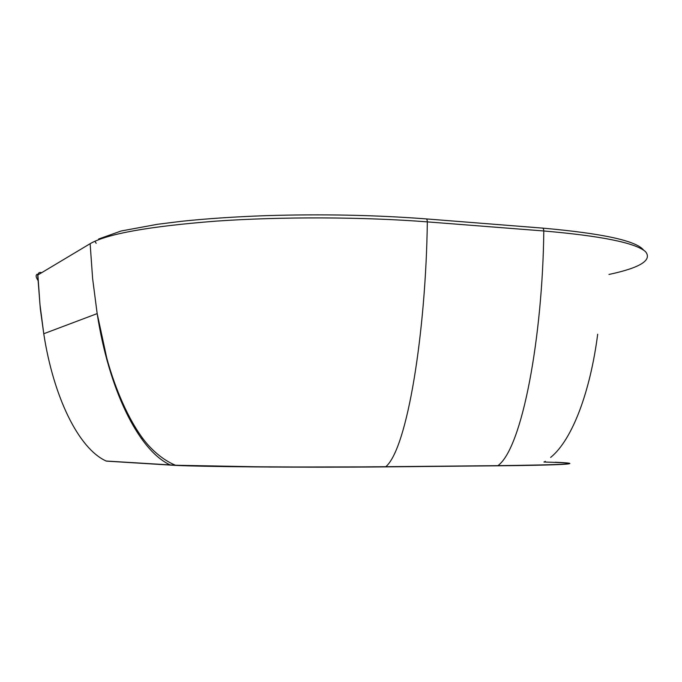 <?xml version="1.0" encoding="UTF-8"?>
<svg xmlns="http://www.w3.org/2000/svg" width="682" height="682" viewBox="0 0 682 682"><rect width="100%" height="100%" fill="white"/><g stroke="black" fill="none" stroke-linecap="round" stroke-linejoin="round"><path stroke-width="1.02" d="M141.251 438.415L142.717 438.33L141.251 438.415M597.688 334.214C590.45 390.454 572.761 439.489 550.647 457.417M545.336 461.322L544.415 461.885M37.885 274.957L39.957 304.436L43.776 333.873C53.443 396.711 78.43 448.466 106.136 461.023L175.453 465.243C203.892 466.693 308.52 467.502 385.807 466.71C407.376 448.466 425.883 332.415 427.333 221.88C363.429 216.876 281.837 216.569 216.245 221.121C149.008 226.356 106.972 233.875 90.135 243.687L92.624 278.588L97.142 313.456C108.583 388.382 137.969 450.12 170.261 464.971L175.453 465.243C203.892 466.693 308.52 467.502 385.807 466.71L497.92 465.653C567.501 464.766 586.614 463.632 555.259 462.243C586.614 463.632 567.501 464.766 497.92 465.653C522.276 448.04 542.642 336.865 543.801 230.976C543.682 228.862 543.034 227.882 541.858 228.052C543.034 227.882 543.682 228.862 543.801 230.976C601.413 235.972 635.292 242.835 645.436 251.573C652.546 260.106 640.381 267.736 608.958 274.462C640.381 267.736 652.546 260.106 645.436 251.573C635.292 242.835 601.413 235.972 543.801 230.976L427.333 221.88C427.239 219.681 426.668 218.675 425.619 218.862C426.668 218.675 427.239 219.681 427.333 221.88C425.883 332.415 407.376 448.466 385.807 466.71L497.92 465.653C522.276 448.04 542.642 336.865 543.801 230.976L427.333 221.88C363.429 216.876 281.837 216.569 216.245 221.121C149.008 226.356 106.972 233.875 90.135 243.687L37.885 274.957L39.948 304.368L43.759 333.737C53.409 396.634 78.404 448.458 106.136 461.023L170.261 464.971C137.994 450.129 108.617 388.467 97.168 313.609L92.633 278.665L90.135 243.687L37.885 274.957C38.252 272.749 39.513 271.999 41.662 272.689M96.179 243.312L94.875 241.258M543.912 462.029C587.875 463.18 574.986 465.081 497.596 465.797L385.483 466.872C303.013 467.716 192.154 466.71 170.909 465.124M106.699 461.151L170.713 465.115M497.553 465.797L385.526 466.863L270.456 467.042L175.453 465.243C160.526 459.046 148.582 446.582 142.069 437.477C124.849 413.676 112.862 380.709 106.707 357.82L97.142 313.456M43.759 333.737L97.168 313.609M37.962 280.404C34.194 274.352 37.51 274.855 36.998 274.198L37.698 275.068L40.306 308.724L43.776 333.873M425.619 218.862C375.271 215.018 322.015 213.943 265.869 215.657C235.009 216.757 206.944 218.632 181.676 221.283L157.713 224.25L121.132 230.993L98.685 238.99M643.646 250.183C636.519 240.831 602.871 233.474 542.693 228.12M541.858 228.052L426.361 218.913M569.402 463.683C566.725 464.613 542.787 465.312 497.604 465.797"/></g></svg>
